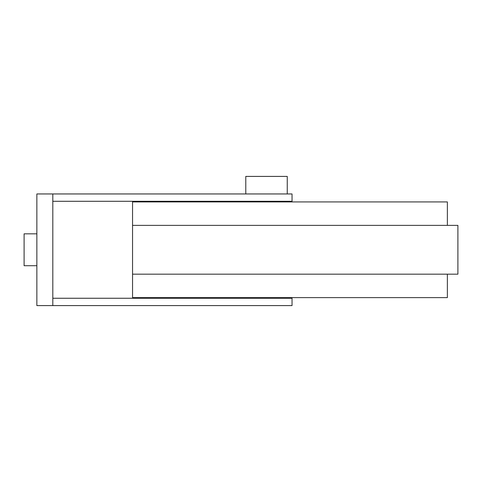 <?xml version="1.0" encoding="UTF-8"?>
<svg xmlns="http://www.w3.org/2000/svg" width="482" height="482" viewBox="0 0 482 482"><rect width="100%" height="100%" fill="white"/><g stroke="black" fill="none" stroke-linecap="round" stroke-linejoin="round"><path stroke-width="0.72" d="M287.248 193.951L245.784 193.951L245.784 176.406L287.248 176.406L287.248 193.951L292.038 193.951L292.038 201.928L323.934 201.928M36.861 265.721L24.1 265.721L24.1 233.824L36.861 233.824M292.038 193.951L36.861 193.951L36.861 305.594L52.809 305.594L52.809 193.951L245.784 193.951M292.038 305.594L52.809 305.594L292.038 305.594L292.038 297.617M447.374 274.174L447.374 297.617L132.55 297.617L132.55 274.174L457.9 274.174L457.9 225.371L132.55 225.371L132.55 201.928L447.374 201.928L447.374 225.371M132.55 225.371L132.55 274.174M52.809 298.256L292.038 298.256M52.809 201.289L292.038 201.289"/></g></svg>

